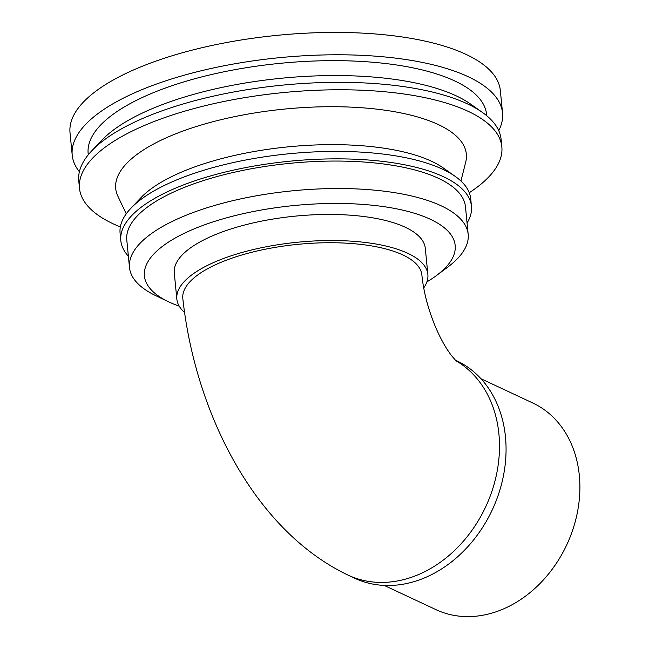 <?xml version="1.0" encoding="UTF-8"?>
<svg xmlns="http://www.w3.org/2000/svg" width="649" height="649" viewBox="0 0 649 649"><rect width="100%" height="100%" fill="white"/><g stroke="black" fill="none" stroke-linecap="round" stroke-linejoin="round"><path stroke-width="0.97" d="M498.732 130.627A216.19 76.769 174.4 0 0 502.537 112.95A216.19 76.769 174.4 0 0 386.301 57.104A216.19 76.769 174.4 0 0 169.194 79.722A216.19 76.769 174.4 0 0 72.209 155.143A216.19 76.769 174.4 0 0 79.381 171.75M486.718 115.709L486.596 114.508A200.176 71.082 174.4 0 0 378.975 62.807A200.176 71.082 174.4 0 0 177.948 83.745A200.176 71.082 174.4 0 0 88.15 153.578L88.272 154.778M502.537 112.95L500.347 90.6A216.19 76.769 174.4 0 0 384.111 34.754A216.19 76.769 174.4 0 0 167.004 57.372A216.19 76.769 174.4 0 0 70.019 132.794L72.209 155.143M426.896 281.885A156.141 55.449 174.4 0 0 436.517 275.501A156.141 55.449 174.4 0 0 404.984 210.682A156.141 55.449 174.4 0 0 214.438 221.455A156.141 55.449 174.4 0 0 168.545 301.777A156.141 55.449 174.4 0 0 179.229 306.166M427.861 274.454L425.306 248.38A126.117 44.781 174.4 0 0 357.502 215.809A126.117 44.781 174.4 0 0 230.849 229A126.117 44.781 174.4 0 0 174.281 272.994L176.836 299.067A126.117 44.781 -5.6 0 1 297.98 242.191A126.117 44.781 -5.6 0 1 427.861 274.454A126.117 44.781 -5.6 0 1 423.724 287.929M436.517 275.501L447.834 267.047A170.152 60.422 174.4 0 0 468.172 234.305A170.152 60.422 174.4 0 0 376.696 190.36A170.152 60.422 174.4 0 0 205.822 208.151A170.152 60.422 174.4 0 0 129.492 267.51A170.152 60.422 174.4 0 0 155.809 295.684L168.545 301.777M468.172 234.305L465.479 206.836A170.152 60.422 174.4 0 0 374.002 162.883A170.152 60.422 174.4 0 0 203.129 180.682A170.152 60.422 174.4 0 0 126.798 240.041L129.492 267.51M467.061 222.956A176.155 62.555 174.4 0 0 471.458 206.252A176.155 62.555 174.4 0 0 376.753 160.749A176.155 62.555 174.4 0 0 199.843 179.173A176.155 62.555 174.4 0 0 120.819 240.633A176.155 62.555 174.4 0 0 128.38 256.16M471.458 206.252L470.728 198.797A176.155 62.555 174.4 0 0 455.265 176.439A176.155 62.555 174.4 0 0 199.113 171.725A176.155 62.555 174.4 0 0 130.911 208.24A176.155 62.555 174.4 0 0 120.089 233.178L120.819 240.633M455.265 176.439L443.267 167.961A164.148 58.288 174.4 0 0 204.581 163.572A164.148 58.288 174.4 0 0 141.036 197.596L130.911 208.24M460.936 181.022L465.706 162.12A176.155 62.555 174.4 0 0 381.361 109.713A176.155 62.555 174.4 0 0 194.732 127.026A176.155 62.555 174.4 0 0 117.891 196.225L126.247 213.837M469.259 192.721A212.191 75.349 174.4 0 0 501.839 146.861A212.191 75.349 174.4 0 0 387.761 92.053A212.191 75.349 174.4 0 0 174.67 114.248A212.191 75.349 174.4 0 0 79.486 188.275A212.191 75.349 174.4 0 0 120.349 226.931M501.839 146.861L501.109 139.413A212.191 75.349 174.4 0 0 482.483 112.48A212.191 75.349 174.4 0 0 173.94 106.801A212.191 75.349 174.4 0 0 91.793 150.787A212.191 75.349 174.4 0 0 78.756 180.828L79.486 188.275M482.483 112.48L470.493 104.002A200.176 71.082 174.4 0 0 179.408 98.64A200.176 71.082 174.4 0 0 101.909 140.143L91.793 150.787M184.43 312.323A126.117 44.781 -5.6 0 1 176.836 299.067M455.054 359.976L456.458 360.633A120.106 95.711 -64.9 0 1 492.21 509.992A120.106 95.711 -64.9 0 1 354.597 578.186L348.026 575.103C254.173 530.347 195.171 412.204 182.815 298.483A120.106 42.647 -5.6 0 1 298.183 244.316A120.106 42.647 -5.6 0 1 421.882 275.038C423.529 291.588 428.04 308.835 435.414 326.763C439.195 335.582 443.072 343.078 447.047 349.243L451.087 355.133L456.58 361.509M384.216 585.414L436.006 609.662A114.102 90.925 -64.9 0 0 566.731 544.876A114.102 90.925 -64.9 0 0 532.764 402.988L480.974 378.74M348.026 575.103A120.106 95.711 -64.9 0 0 483.894 510.52A120.106 95.711 -64.9 0 0 455.549 360.503"/></g></svg>
